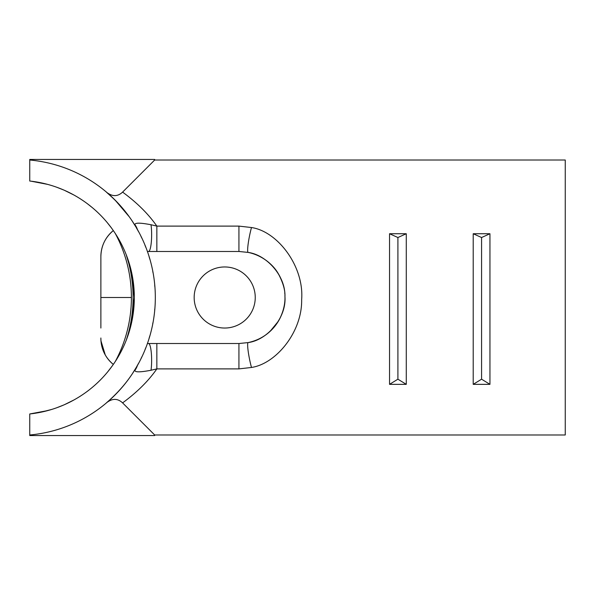 <?xml version="1.0" encoding="UTF-8"?>
<svg xmlns="http://www.w3.org/2000/svg" width="595" height="595" viewBox="0 0 595 595"><rect width="100%" height="100%" fill="white"/><g stroke="black" fill="none" stroke-linecap="round" stroke-linejoin="round"><path stroke-width="0.89" d="M114.158 199.221L106.379 192.111C112.232 196.767 117.632 196.767 122.592 192.111C137.021 202.694 148.438 214.029 156.849 226.107L238.93 226.107L251.484 227.535C277.642 231.388 304.261 266.352 301.65 299.672C302.275 331.757 276.296 363.709 251.484 367.465L238.93 368.893L156.849 368.893C148.445 380.971 137.021 392.306 122.592 402.889L154.685 434.99L154.685 435.555L29.75 435.555L29.75 434.99A138.055 138.055 0 0 0 29.75 160.01L29.75 181.036A117.141 117.141 0 0 1 29.75 413.964L29.75 434.99M154.685 434.99L565.25 434.99L565.25 160.01L154.685 160.01L122.592 192.111M29.75 160.01L29.75 159.445L154.685 159.445L154.685 160.01M122.592 402.889C117.632 398.234 112.224 398.234 106.379 402.889C118.591 392.306 128.252 380.971 135.37 368.893L136.218 367.465A16.734 16.281 30.4 0 0 136.24 367.427M47.667 410.61L29.75 413.964L40.765 412.246L51.676 409.449M54.212 408.639L54.852 408.423M79.522 396.687L80.199 396.255M89.257 389.859L87.234 391.398M112.693 365.345L107.316 372.336M100.436 379.922L97.461 382.823M106.736 221.965L111.555 228.086M100.875 257.003L100.875 256.616A33.469 33.469 180 0 1 113.333 230.562C105.248 237.368 101.098 246.055 100.875 256.616A33.469 33.469 0 0 1 113.333 230.562C105.241 237.383 101.09 246.07 100.875 256.616L100.875 327.577M100.875 328.038L100.875 297.5L131.413 297.5M100.875 266.962L100.875 256.616M100.875 338.384A33.469 33.469 0 0 0 113.333 364.438C105.241 357.617 101.09 348.93 100.875 338.384A33.469 33.469 180 0 0 113.333 364.438A33.469 33.469 180 0 1 100.875 338.384L100.875 337.997M113.928 363.575L116.404 359.789M124.296 344.959L124.504 344.483M131.25 324.223L134.344 297.5L132.023 274.317L126.103 254.348M95.959 210.786L96.688 211.456M83.724 201.088L80.199 198.745M68.217 192.051L67.525 191.724M42.892 183.208L42.267 183.074M31.111 181.192L47.697 184.398M117.654 237.241L115.214 233.359A135.132 135.132 0 0 1 115.214 361.641M154.812 286.403L154.722 285.31M152.997 272.622L152.781 271.469M149.055 256.586L149.866 259.279L149.055 256.571M145.842 247.394L144.949 245.155M141.863 238.179L140.933 236.267M138.583 231.73L136.374 227.811L138.583 231.723M135.749 226.747L135.467 226.271M106.386 192.118C118.591 202.694 128.245 214.029 135.37 226.107A16.734 16.734 75 0 1 135.437 226.234L134.976 224.746A16.734 16.444 90 0 1 137.475 229.715M136.434 367.1L138.657 363.136M141 358.599L141.885 356.777M144.979 349.771L145.849 347.592M149.025 338.518L149.814 335.892M152.714 323.888L152.945 322.676M154.678 310.136L154.782 308.931M151.018 224.746L156.849 226.107L156.849 251.477L148.542 251.484A16.734 3.109 90 0 0 151.301 242.254A16.734 3.109 90 0 0 151.018 224.746C139.989 222.649 134.648 222.649 134.976 224.746M389.539 384.348L397.906 379.186L406.273 384.348L389.539 384.348L389.539 233.738L397.906 237.524L406.273 233.738L389.539 233.738M406.273 384.348L406.273 233.738M473.211 384.348L481.578 379.186L489.945 384.348L473.211 384.348L473.211 233.738L481.578 237.524L489.945 233.738L473.211 233.738M489.945 384.348L489.945 233.738M481.578 379.186L481.578 237.524M397.906 379.186L397.906 237.524M147.359 343.516L156.849 343.523L156.849 368.893L151.018 370.254C139.996 372.351 134.648 372.351 134.976 370.254L135.37 368.893L132.916 372.797M151.018 370.254A16.734 3.109 -90 0 0 151.301 352.746A16.734 3.109 -90 0 0 148.527 343.523M134.976 370.254A16.734 16.444 -90 0 0 137.475 365.278M156.849 251.484L238.93 251.484M238.93 226.107L238.93 251.477L248.137 252.414C266.411 254.831 285.496 275.597 284.931 296.303C286.731 317.73 267.244 340.109 248.137 342.586M252.927 253.663A46.016 46.016 0 0 1 255.493 254.563M261.138 257.196A46.016 46.016 0 0 1 280.148 277.039M282.722 283.354A46.016 46.016 0 0 1 283.242 285.094M284.722 292.918A46.016 46.016 0 0 1 284.76 293.328M283.361 309.482A46.016 46.016 0 0 1 283.242 309.921M281.071 315.99A46.016 46.016 0 0 1 257.122 339.775M251.626 341.738A46.016 46.016 0 0 1 249.647 342.251M248.807 342.445A46.016 46.016 0 0 1 248.13 342.586L238.93 343.523L238.93 368.893M238.93 343.516L156.849 343.516M194.163 297.5A30.538 30.538 0 0 1 224.709 266.962A30.538 30.538 0 0 1 255.248 297.5A30.538 30.538 0 0 1 224.709 328.038A30.538 30.538 0 0 1 194.163 297.5M251.484 227.535A16.734 1.956 101.5 0 0 248.137 252.414M251.484 367.465A16.734 1.956 -101.5 0 1 248.13 342.586C256.653 340.742 263.942 337.023 270.011 331.437L278.348 321.248C284.41 310.709 285.154 301.442 284.946 296.756C285.288 290.315 283.071 282.61 278.282 273.641C273.559 265.244 262.67 255.344 248.13 252.414M147.359 251.484L148.527 251.484M126.095 340.675A136.805 136.805 0 0 0 126.095 254.325M56.644 407.798L64.193 404.801L74.144 399.862M111.853 228.487L110.492 226.665M105.285 354.992L100.964 340.861M56.622 187.194L64.193 190.199L74.144 195.13M87.22 203.594L92.656 207.9M154.826 286.626L154.693 285.005M152.997 272.599L152.759 271.365M135.37 226.107L132.923 222.218M128.966 216.454L115.504 200.567"/></g></svg>

